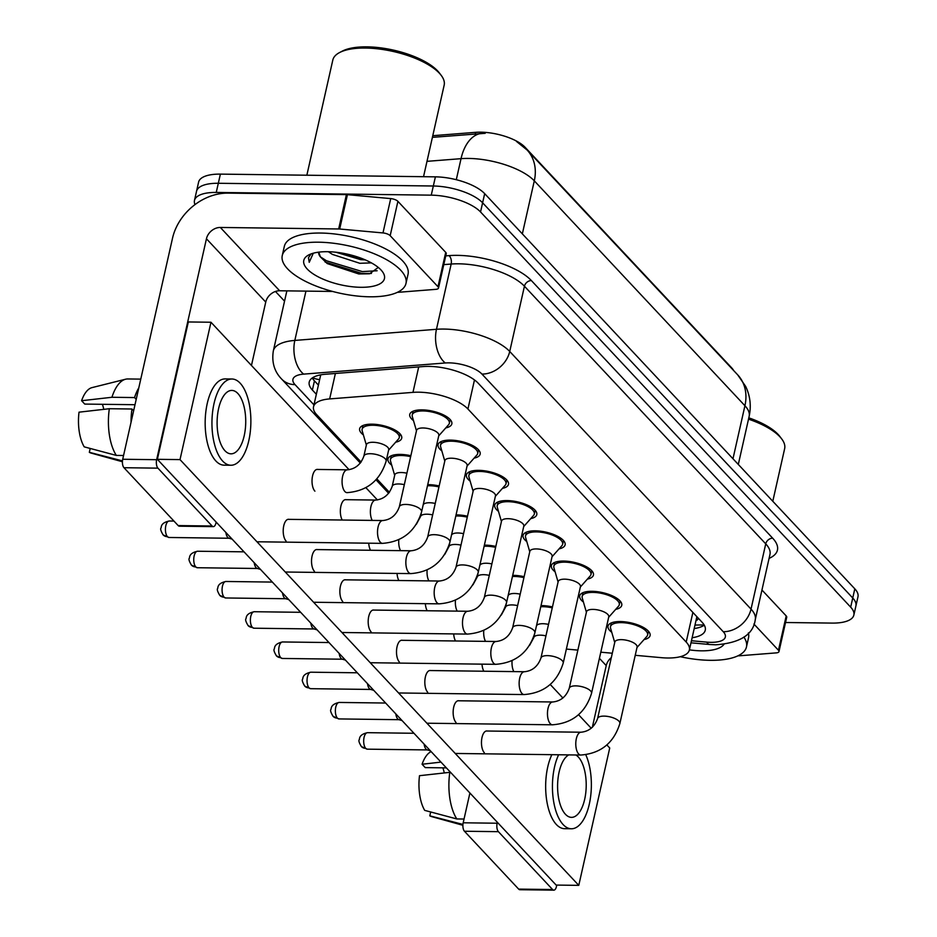 <?xml version="1.0" encoding="UTF-8"?>
<svg xmlns="http://www.w3.org/2000/svg" width="937" height="937" viewBox="0 0 937 937"><rect width="100%" height="100%" fill="white"/><g stroke="black" fill="none" stroke-linecap="round" stroke-linejoin="round"><path stroke-width="1.41" d="M363.392 434.932A21.563 8.187 12.7 0 1 359.644 428.713A21.563 8.187 12.7 0 1 371.989 424.168A21.563 8.187 12.7 0 1 401.715 438.188A21.563 8.187 12.7 0 1 395.66 442.205M391.713 465.174A21.563 8.187 12.7 0 1 387.965 458.954A21.563 8.187 12.7 0 1 400.31 454.41A21.563 8.187 12.7 0 1 410.851 455.722M427.729 484.652A21.563 8.187 12.7 0 1 428.631 484.652A21.563 8.187 12.7 0 1 439.172 485.963M456.061 514.893A21.563 8.187 12.7 0 1 456.951 514.893A21.563 8.187 12.7 0 1 467.493 516.205M484.382 545.123A21.563 8.187 12.7 0 1 485.284 545.135A21.563 8.187 12.7 0 1 495.825 546.435M512.703 575.365A21.563 8.187 12.7 0 1 513.605 575.365A21.563 8.187 12.7 0 1 524.146 576.677M541.024 605.607A21.563 8.187 12.7 0 1 541.926 605.607A21.563 8.187 12.7 0 1 552.467 606.918M413.51 420.631A21.563 8.187 12.7 0 1 409.762 414.4A21.563 8.187 12.7 0 1 422.107 409.867A21.563 8.187 12.7 0 1 451.833 423.887A21.563 8.187 12.7 0 1 445.778 427.904M441.831 450.873A21.563 8.187 12.7 0 1 438.083 444.642A21.563 8.187 12.7 0 1 450.428 440.109A21.563 8.187 12.7 0 1 480.154 454.129A21.563 8.187 12.7 0 1 474.099 458.146M470.151 481.114A21.563 8.187 12.7 0 1 466.403 474.883A21.563 8.187 12.7 0 1 478.748 470.351A21.563 8.187 12.7 0 1 508.475 484.37A21.563 8.187 12.7 0 1 502.419 488.376M498.472 511.344A21.563 8.187 12.7 0 1 494.724 505.125A21.563 8.187 12.7 0 1 507.069 500.581A21.563 8.187 12.7 0 1 536.796 514.6A21.563 8.187 12.7 0 1 530.74 518.618M526.793 541.586A21.563 8.187 12.7 0 1 523.057 535.367A21.563 8.187 12.7 0 1 535.39 530.822A21.563 8.187 12.7 0 1 565.116 544.842A21.563 8.187 12.7 0 1 559.061 548.859M555.114 571.828A21.563 8.187 12.7 0 1 551.378 565.608A21.563 8.187 12.7 0 1 563.711 561.064A21.563 8.187 12.7 0 1 593.437 575.084A21.563 8.187 12.7 0 1 587.394 579.101M583.446 602.069A21.563 8.187 12.7 0 1 579.698 595.838A21.563 8.187 12.7 0 1 592.043 591.306A21.563 8.187 12.7 0 1 621.758 605.325A21.563 8.187 12.7 0 1 615.714 609.343M611.767 632.311A21.563 8.187 12.7 0 1 608.019 626.08A21.563 8.187 12.7 0 1 620.364 621.547A21.563 8.187 12.7 0 1 650.091 635.567A21.563 8.187 12.7 0 1 644.035 639.573M635.239 655.303L661.463 657.68A38.042 14.442 -167.3 0 0 667.589 657.997A38.042 14.442 -167.3 0 0 689.374 649.985A38.042 14.442 -167.3 0 0 686.2 642.056L467.926 409A38.042 14.442 -167.3 0 0 412.971 392.369L329.66 398.916A38.042 14.442 -167.3 0 0 313.532 406.752A38.042 14.442 -167.3 0 0 316.706 414.693L361.108 462.093M733.694 370.583A34.247 12.989 -167.3 0 0 731.645 367.819L525.107 147.296A34.247 12.989 -167.3 0 0 475.645 132.328L432.777 135.701M696.73 616.534A38.042 14.442 12.7 0 1 696.589 617.94L689.374 649.985M566.37 649.072L577.871 650.114M600.804 652.187L612.306 653.23M376.85 478.901L389.429 492.335M195.013 204.594A38.042 14.442 12.7 0 1 194.474 200.448A38.042 14.442 12.7 0 1 216.248 192.436L431.254 195.154L433.327 186.006A38.042 14.442 12.7 0 1 482.614 202.802L852.74 597.993A38.042 14.442 12.7 0 1 855.914 605.934A38.042 14.442 12.7 0 0 852.74 597.993L482.614 202.802A38.042 14.442 12.7 0 0 433.327 186.006L218.321 183.277L433.327 186.006L435.389 176.847A38.042 14.442 12.7 0 1 484.675 193.654L854.813 588.834A38.042 14.442 12.7 0 1 857.976 596.775L853.853 615.082A38.042 14.442 12.7 0 1 832.068 623.093L785.546 622.508M194.474 200.448L196.536 191.289A38.042 14.442 12.7 0 1 218.321 183.277A38.042 14.442 12.7 0 0 196.536 191.289L198.597 182.129A38.042 14.442 12.7 0 1 220.382 174.118L435.389 176.847M485.214 133.312L432.402 137.352M692.138 637.722A38.042 14.442 -167.3 0 0 705.268 630.203A38.042 14.442 -167.3 0 0 702.106 622.273L478.186 383.198A38.042 14.442 -167.3 0 0 423.231 366.566L325.338 374.261A38.042 14.442 -167.3 0 0 309.222 382.097A38.042 14.442 -167.3 0 0 312.384 390.038L316.355 394.266M704.284 625.166A38.042 14.442 12.7 0 1 694.2 628.563M431.254 195.154A38.042 14.442 12.7 0 1 480.54 211.961L850.679 607.153A38.042 14.442 12.7 0 1 853.853 615.082M284.543 301.164L275.466 291.466M318.416 385.107L314.445 380.879A38.042 14.442 12.7 0 1 312.267 377.974M636.996 647.502L646.893 636.364A19.021 7.215 -167.3 0 0 647.608 635.005A19.021 7.215 -167.3 0 0 621.383 622.636A19.021 7.215 -167.3 0 0 610.491 626.642A19.021 7.215 -167.3 0 0 610.561 628.177L614.719 642.489M637.09 647.069A11.42 4.334 -167.3 0 0 621.36 639.643A11.42 4.334 -167.3 0 0 614.824 642.044L597.595 718.515A11.42 4.334 -167.3 0 1 604.119 716.114A11.42 4.334 -167.3 0 1 618.596 720.846A11.42 4.334 -167.3 0 1 619.861 723.54L637.09 647.069M430.399 750.83L427.143 749.858A8.246 3.725 -89.3 0 1 426.03 749.131A8.246 3.725 -89.3 0 1 424.133 744.142M552.256 607.855A19.021 7.215 -167.3 0 0 542.945 606.696A19.021 7.215 -167.3 0 0 540.766 606.743M548.52 624.405A11.42 4.334 -167.3 0 0 542.921 623.714A11.42 4.334 -167.3 0 0 536.456 625.893M608.675 617.272L618.572 606.122A19.021 7.215 -167.3 0 0 619.287 604.763A19.021 7.215 -167.3 0 0 593.062 592.395A19.021 7.215 -167.3 0 0 582.17 596.4A19.021 7.215 -167.3 0 0 582.24 597.935L586.398 612.248M608.769 616.827A11.42 4.334 -167.3 0 0 593.039 609.401A11.42 4.334 -167.3 0 0 586.503 611.814L569.263 688.273A11.42 4.334 -167.3 0 1 575.798 685.872A11.42 4.334 -167.3 0 1 590.275 690.604A11.42 4.334 -167.3 0 1 591.54 693.298L608.769 616.827M402.078 720.588L398.811 719.616A8.246 3.725 -89.3 0 1 397.71 718.89A8.246 3.725 -89.3 0 1 395.812 713.9M580.343 587.03L590.251 575.88A19.021 7.215 -167.3 0 0 590.966 574.522A19.021 7.215 -167.3 0 0 564.742 562.153A19.021 7.215 -167.3 0 0 553.849 566.159A19.021 7.215 -167.3 0 0 553.919 567.693L558.077 582.006M580.448 586.585A11.42 4.334 -167.3 0 0 564.706 579.171A11.42 4.334 -167.3 0 0 558.183 581.572L540.942 658.032A11.42 4.334 -167.3 0 1 547.477 655.631A11.42 4.334 -167.3 0 1 561.954 660.362A11.42 4.334 -167.3 0 1 563.219 663.056L580.448 586.585M373.758 690.346L370.49 689.374A8.246 3.725 -89.3 0 1 369.389 688.648A8.246 3.725 -89.3 0 1 367.491 683.659M552.022 556.789L561.919 545.639A19.021 7.215 -167.3 0 0 562.645 544.292A19.021 7.215 -167.3 0 0 536.421 531.911A19.021 7.215 -167.3 0 0 525.528 535.917A19.021 7.215 -167.3 0 0 525.598 537.451L529.756 551.764M552.127 556.344A11.42 4.334 -167.3 0 0 536.386 548.93A11.42 4.334 -167.3 0 0 529.85 551.331L512.621 627.802A11.42 4.334 -167.3 0 1 519.157 625.389A11.42 4.334 -167.3 0 1 533.633 630.121A11.42 4.334 -167.3 0 1 534.886 632.815L552.127 556.344M345.425 660.105L342.169 659.144A8.246 3.725 -89.3 0 1 341.068 658.406A8.246 3.725 -89.3 0 1 339.171 653.417M523.701 526.547L533.598 515.397A19.021 7.215 -167.3 0 0 534.324 514.05A19.021 7.215 -167.3 0 0 508.088 501.682A19.021 7.215 -167.3 0 0 497.207 505.687A19.021 7.215 -167.3 0 0 497.278 507.21L501.436 521.534M523.806 526.114A11.42 4.334 -167.3 0 0 508.065 518.688A11.42 4.334 -167.3 0 0 501.529 521.089L484.3 597.56A11.42 4.334 -167.3 0 1 490.836 595.159A11.42 4.334 -167.3 0 1 505.312 599.891A11.42 4.334 -167.3 0 1 506.566 602.573L523.806 526.114M317.104 629.863L313.848 628.903A8.246 3.725 -89.3 0 1 312.747 628.165A8.246 3.725 -89.3 0 1 310.838 623.175M523.935 577.614A19.021 7.215 -167.3 0 0 514.624 576.466A19.021 7.215 -167.3 0 0 512.445 576.501M520.199 594.175A11.42 4.334 -167.3 0 0 514.6 593.472A11.42 4.334 -167.3 0 0 508.135 595.651M495.603 547.372A19.021 7.215 -167.3 0 0 486.303 546.224A19.021 7.215 -167.3 0 0 484.124 546.259M491.878 563.933A11.42 4.334 -167.3 0 0 486.268 563.231A11.42 4.334 -167.3 0 0 479.803 565.409M467.282 517.142A19.021 7.215 -167.3 0 0 457.982 515.982A19.021 7.215 -167.3 0 0 455.804 516.029M463.557 533.692A11.42 4.334 -167.3 0 0 457.947 532.989A11.42 4.334 -167.3 0 0 451.482 535.168M753.91 624.042L778.46 650.255L786.202 615.914A6.336 2.401 12.7 0 1 786.729 617.237L778.987 651.566A6.336 2.401 -167.3 0 0 778.46 650.255M761.945 590.005L786.202 615.914M553.802 890.15L519.859 889.717A6.336 2.858 -89.3 0 1 518.653 889.108L552.596 889.529A6.336 2.858 90.7 0 0 553.802 890.15A6.336 2.858 90.7 0 0 556.449 886.543L556.777 885.09M464.459 831.248A6.336 2.858 -89.3 0 1 463.194 822.791L497.137 823.225A6.336 2.858 90.7 0 0 498.402 831.669L464.459 831.248L518.653 889.108M469.905 793.007L463.194 822.791M498.402 831.669L552.596 889.529M592.325 727.335L606.227 665.61A12.685 10.248 136.9 0 1 611.322 657.598M497.137 823.225L497.348 822.299M737.981 655.806L738.45 655.806A6.336 2.401 -167.3 0 0 739.398 655.783L776.304 652.878A6.336 2.401 -167.3 0 0 778.987 651.566M390.179 235.679A6.336 2.401 -167.3 0 0 382.987 232.938L339.686 229.015A6.336 2.401 -167.3 0 0 338.667 228.968L346.409 194.627A6.336 2.401 12.7 0 1 347.428 194.673L390.717 198.597A6.336 2.401 12.7 0 1 397.909 201.338L390.179 235.679L437.977 286.722L445.719 252.381A6.336 2.401 12.7 0 1 446.246 253.704L438.504 288.046A6.336 2.401 -167.3 0 0 437.977 286.722M397.909 201.338L445.719 252.381M346.409 194.627L228.078 193.116A50.727 40.97 -43.1 0 0 172.49 238.338L122.712 459.259L156.655 459.692L206.445 238.771A12.685 10.248 136.9 0 1 220.336 227.457L338.667 228.968M213.32 526.617L179.377 526.196A6.336 2.858 -89.3 0 1 178.171 525.575L212.113 526.008A6.336 2.858 90.7 0 0 213.32 526.617A6.336 2.858 90.7 0 0 215.955 523.01L216.166 522.096M156.655 459.692A6.336 2.858 90.7 0 0 157.92 468.149L123.977 467.715L178.171 525.575M123.977 467.715A6.336 2.858 -89.3 0 1 122.712 459.259M157.92 468.149L212.113 526.008M251.456 365.489L265.745 302.077A12.685 10.248 136.9 0 1 279.648 290.775L332.635 291.454M397.487 292.274L397.967 292.285A6.336 2.401 -167.3 0 0 398.916 292.25L435.822 289.346A6.336 2.401 -167.3 0 0 438.504 288.046M743.849 637.031A63.411 24.057 12.7 0 1 746.461 646.963A63.411 24.057 12.7 0 1 710.164 660.316A63.411 24.057 12.7 0 1 680.262 656.708M748.358 632.932A63.411 24.057 12.7 0 1 748.522 637.816L746.461 646.963M748.511 419.155A57.075 21.656 12.7 0 1 781.704 438.914A57.075 21.656 12.7 0 1 784.644 448.682L772.791 501.272M748.804 417.843A54.533 20.696 12.7 0 1 779.877 436.501L781.704 438.914M723.903 644.41A41.357 15.695 12.7 0 1 701.274 650.828A41.357 15.695 12.7 0 1 689.398 649.856M318.557 242.203A63.411 24.057 12.7 0 1 405.979 283.442A63.411 24.057 12.7 0 1 369.682 296.795A63.411 24.057 12.7 0 1 282.26 255.555A63.411 24.057 12.7 0 1 318.557 242.203M282.26 255.555L284.321 246.396A63.411 24.057 12.7 0 1 320.618 233.044A63.411 24.057 12.7 0 1 408.04 274.283L405.979 283.442M306.856 175.219L332.811 60.062A57.075 21.656 12.7 0 1 339.662 52.507A57.075 21.656 12.7 0 1 365.477 48.045A57.075 21.656 12.7 0 1 441.222 75.393A57.075 21.656 12.7 0 1 444.161 85.162L423.536 176.695M339.662 52.507L342.345 51.102A54.533 20.696 12.7 0 1 367.023 46.85A54.533 20.696 12.7 0 1 439.383 72.981L441.222 75.393M335.95 252.24L360.675 259.654L365.348 259.912M328.372 251.713L332.459 254.419L359.855 263.297L371.392 262.875M318.803 252.147L320.36 256.855L327.224 263.566L358.789 273.955L369.553 273.791L378.267 267.432M360.78 287.296A41.357 15.695 12.7 0 1 314.317 274.635A41.357 15.695 12.7 0 1 308.741 254.934A41.357 15.695 12.7 0 1 327.446 251.702A41.357 15.695 12.7 0 1 382.319 271.507A41.357 15.695 12.7 0 1 360.78 287.296M311.096 253.904L308.449 257.698L309.233 262.313L313.298 253.201M320.36 256.855A28.672 10.881 12.7 0 1 318.65 252.158M320.313 256.785L326.463 260.755L362.338 271.589L377.119 270.758M308.531 257.37L309.233 262.313M339.171 252.639L362.01 258.553M325.092 262.02L361.928 273.405L371.415 273.452M317.819 469.449A11.42 5.154 90.7 0 0 317.315 469.39A11.42 5.154 90.7 0 0 312.173 478.257A11.42 5.154 90.7 0 0 314.855 491.105A11.42 5.154 90.7 0 0 314.902 491.164M289.006 519.356A11.42 5.154 90.7 0 0 288.502 519.285A11.42 5.154 90.7 0 0 283.361 528.152A11.42 5.154 90.7 0 0 286.043 541.012A11.42 5.154 90.7 0 0 286.09 541.059M317.327 549.586A11.42 5.154 90.7 0 0 316.823 549.527A11.42 5.154 90.7 0 0 311.681 558.393A11.42 5.154 90.7 0 0 314.363 571.242A11.42 5.154 90.7 0 0 314.41 571.301M373.968 610.069A11.42 5.154 90.7 0 0 373.476 610.01A11.42 5.154 90.7 0 0 368.335 618.877A11.42 5.154 90.7 0 0 371.005 631.725A11.42 5.154 90.7 0 0 371.064 631.784M402.289 640.311A11.42 5.154 90.7 0 0 401.797 640.252A11.42 5.154 90.7 0 0 396.656 649.107A11.42 5.154 90.7 0 0 399.326 661.967A11.42 5.154 90.7 0 0 399.385 662.014M430.622 670.552A11.42 5.154 90.7 0 0 430.118 670.494A11.42 5.154 90.7 0 0 424.976 679.348A11.42 5.154 90.7 0 0 427.647 692.209A11.42 5.154 90.7 0 0 427.705 692.256M458.943 700.794A11.42 5.154 90.7 0 0 458.439 700.724A11.42 5.154 90.7 0 0 453.297 709.59A11.42 5.154 90.7 0 0 455.979 722.439A11.42 5.154 90.7 0 0 456.026 722.497M345.648 579.827A11.42 5.154 90.7 0 0 345.156 579.769A11.42 5.154 90.7 0 0 340.014 588.635A11.42 5.154 90.7 0 0 342.684 601.484A11.42 5.154 90.7 0 0 342.731 601.542M487.263 731.024A11.42 5.154 90.7 0 0 486.76 730.965A11.42 5.154 90.7 0 0 481.618 739.832A11.42 5.154 90.7 0 0 484.3 752.68A11.42 5.154 90.7 0 0 484.347 752.739M346.14 499.69A11.42 5.154 90.7 0 0 345.636 499.632A11.42 5.154 90.7 0 0 340.67 507.292A11.42 5.154 90.7 0 0 342.228 520.023M397.042 573.432A11.42 5.154 90.7 0 0 398.869 580.507M453.684 633.916A11.42 5.154 90.7 0 0 455.523 640.99M482.005 664.146A11.42 5.154 90.7 0 0 483.843 671.22M349.091 469.718L210.966 322.246L180.009 459.61L578.773 885.36L609.729 747.995L606.871 744.95M591.247 728.272L578.551 714.708M562.926 698.03L550.23 684.467M377.412 499.96L365.91 487.685M425.363 603.674A11.42 5.154 90.7 0 0 427.19 610.748M368.721 543.191A11.42 5.154 90.7 0 0 370.548 550.265M210.966 322.246L188.325 321.953L157.369 459.317L556.145 885.078L578.773 885.36M180.009 459.61L157.369 459.317M568.747 754.894A31.706 14.313 90.7 0 0 557.691 782.477A31.706 14.313 90.7 0 0 565.444 814.276A31.706 14.313 90.7 0 0 571.5 817.357A31.706 14.313 90.7 0 0 585.777 792.737A31.706 14.313 90.7 0 0 578.352 757.037A31.706 14.313 90.7 0 0 575.833 754.976M444.267 772.884A25.369 11.455 90.7 0 0 442.861 767.836M551.846 754.683A43.125 19.466 90.7 0 0 556.344 824.49A43.125 19.466 90.7 0 0 564.566 828.683L571.347 828.776A43.125 19.466 90.7 0 0 589.748 801.99A43.125 19.466 90.7 0 0 585.777 754.742M558.628 754.765A43.125 19.466 90.7 0 0 563.125 824.572A43.125 19.466 90.7 0 0 571.347 828.776M449.819 772.252A41.849 18.892 90.7 0 0 456.823 818.95L424.707 810.376A32.971 14.887 90.7 0 1 419.507 775.695L450.474 772.264M464.038 819.032L456.823 818.95M431.137 751.615A32.971 14.887 90.7 0 0 422.083 764.252L425.234 767.614L446.375 767.883M440.964 762.109L422.083 764.252M430.68 811.981L429.814 815.846L462.937 824.419M461.929 824.408A41.849 18.892 90.7 0 0 462.901 824.993M429.814 815.846A32.971 14.887 90.7 0 0 431.664 816.619L462.89 825.274M224.962 450.744A31.706 14.313 90.7 0 0 231.017 453.824A31.706 14.313 90.7 0 0 245.295 429.205A31.706 14.313 90.7 0 0 237.869 393.505A31.706 14.313 90.7 0 0 231.814 390.424A31.706 14.313 90.7 0 0 217.536 415.044A31.706 14.313 90.7 0 0 224.962 450.744M103.784 409.352A25.369 11.455 90.7 0 0 102.379 404.304M231.966 379.005L225.173 378.923A43.125 19.466 90.7 0 0 205.753 412.409A43.125 19.466 90.7 0 0 215.85 460.957A43.125 19.466 90.7 0 0 224.084 465.162L230.865 465.244A43.125 19.466 90.7 0 0 250.284 431.758A43.125 19.466 90.7 0 0 240.188 383.21A43.125 19.466 90.7 0 0 231.966 379.005A43.125 19.466 90.7 0 0 212.535 412.491A43.125 19.466 90.7 0 0 222.643 461.051A43.125 19.466 90.7 0 0 230.865 465.244M138.805 387.836A41.849 18.892 90.7 0 0 134.553 397.569L111.925 397.276L81.601 400.72L84.752 404.081L134.998 404.714M136.216 399.338L134.553 397.569M109.336 408.719A41.849 18.892 90.7 0 0 116.34 455.417L84.213 446.855A32.971 14.887 90.7 0 1 79.024 412.175L109.336 408.719L131.976 409.012L133.628 410.781M131.976 409.012A41.849 18.892 90.7 0 0 131.039 422.282M140.773 379.122L127.842 378.958A41.849 18.892 90.7 0 0 125.605 379.216A41.849 18.892 90.7 0 0 111.925 397.276M123.555 455.511L116.34 455.417M125.605 379.216L92.013 387.613A32.971 14.887 90.7 0 0 81.601 400.72M90.198 448.448L89.331 452.313L122.454 460.887M121.447 460.875A41.849 18.892 90.7 0 0 122.419 461.461M89.331 452.313A32.971 14.887 90.7 0 0 91.182 453.098L122.407 461.742M495.38 496.305L505.277 485.167A19.021 7.215 -167.3 0 0 506.003 483.808A19.021 7.215 -167.3 0 0 479.767 471.44A19.021 7.215 -167.3 0 0 468.887 475.446A19.021 7.215 -167.3 0 0 468.945 476.98L473.115 491.293M495.474 495.872A11.42 4.334 -167.3 0 0 479.744 488.446A11.42 4.334 -167.3 0 0 473.208 490.847L455.979 567.318A11.42 4.334 -167.3 0 1 462.515 564.917A11.42 4.334 -167.3 0 1 476.992 569.649A11.42 4.334 -167.3 0 1 478.245 572.331L495.474 495.872M288.783 599.621L285.527 598.661A8.246 3.725 -89.3 0 1 284.426 597.935A8.246 3.725 -89.3 0 1 282.517 592.934M467.059 466.064L476.956 454.925A19.021 7.215 -167.3 0 0 477.671 453.567A19.021 7.215 -167.3 0 0 451.447 441.198A19.021 7.215 -167.3 0 0 440.554 445.204A19.021 7.215 -167.3 0 0 440.624 446.738L444.782 461.051M467.153 465.63A11.42 4.334 -167.3 0 0 451.423 458.205A11.42 4.334 -167.3 0 0 444.888 460.617L427.659 537.077A11.42 4.334 -167.3 0 1 434.194 534.676A11.42 4.334 -167.3 0 1 448.671 539.407A11.42 4.334 -167.3 0 1 449.924 542.101L467.153 465.63M260.463 569.391L257.206 568.419A8.246 3.725 -89.3 0 1 256.094 567.693A8.246 3.725 -89.3 0 1 254.196 562.704M438.739 435.834L448.636 424.684A19.021 7.215 -167.3 0 0 449.35 423.325A19.021 7.215 -167.3 0 0 423.126 410.956A19.021 7.215 -167.3 0 0 412.233 414.962A19.021 7.215 -167.3 0 0 412.303 416.496L416.461 430.809M438.832 435.389A11.42 4.334 -167.3 0 0 423.102 427.975A11.42 4.334 -167.3 0 0 416.567 430.376L399.326 506.835A11.42 4.334 -167.3 0 1 405.862 504.434A11.42 4.334 -167.3 0 1 420.338 509.166A11.42 4.334 -167.3 0 1 421.603 511.86L438.832 435.389M232.142 539.15L228.874 538.178A8.246 3.725 -89.3 0 1 227.773 537.451A8.246 3.725 -89.3 0 1 225.876 532.462M438.961 486.9A19.021 7.215 -167.3 0 0 429.661 485.741A19.021 7.215 -167.3 0 0 427.483 485.788M435.236 503.45A11.42 4.334 -167.3 0 0 429.626 502.747A11.42 4.334 -167.3 0 0 423.161 504.926M410.64 456.659A19.021 7.215 -167.3 0 0 401.329 455.499A19.021 7.215 -167.3 0 0 390.448 459.505A19.021 7.215 -167.3 0 0 390.518 461.039L394.676 475.352M406.904 473.208A11.42 4.334 -167.3 0 0 401.305 472.517A11.42 4.334 -167.3 0 0 394.77 474.918L392.193 486.362A11.42 4.334 -167.3 0 1 398.729 483.96A11.42 4.334 -167.3 0 1 404.327 484.663M388.621 450.135L398.518 438.984A19.021 7.215 -167.3 0 0 399.244 437.638A19.021 7.215 -167.3 0 0 373.008 425.257A19.021 7.215 -167.3 0 0 362.127 429.263A19.021 7.215 -167.3 0 0 362.186 430.797L366.355 445.11M388.714 449.701A11.42 4.334 -167.3 0 0 372.985 442.276A11.42 4.334 -167.3 0 0 366.449 444.677L363.872 456.12A11.42 4.334 -167.3 0 1 370.408 453.719A11.42 4.334 -167.3 0 1 384.884 458.451A11.42 4.334 -167.3 0 1 386.138 461.145L388.714 449.701M695.968 620.692A12.685 4.814 -167.3 0 0 697.971 617.87M475.645 132.328L475.282 133.991M312.571 377.775A38.042 30.734 -43.1 0 0 319.646 379.661M692.876 612.423L686.2 642.056M335.387 373.476L329.66 398.916M418.71 366.917L412.971 392.369M474.473 379.942L467.926 409M516.51 141.452L527.086 149.99A44.39 35.852 136.9 0 1 534.301 180.841A50.727 19.255 -167.3 0 0 468.582 158.435A50.727 19.255 -167.3 0 0 461.039 158.669L426.991 161.34M480.376 133.546A44.39 25.955 85.5 0 0 461.039 158.669L456.296 179.705M732.98 458.755L744.927 405.733A44.39 35.852 -43.1 0 0 737.724 374.882L745.653 386.384C750.209 395.918 751.369 405.897 749.155 416.309A50.727 19.255 -167.3 0 0 744.927 405.733L534.301 180.841L522.342 233.875M484.675 193.654L480.54 211.961M854.813 588.834L850.679 607.153M220.382 174.118L216.248 192.436M691.459 640.744L706.744 642.126A25.369 9.628 -167.3 0 0 710.832 642.337A25.369 9.628 -167.3 0 0 723.247 631.714L481.934 374.074A25.369 9.628 -167.3 0 0 449.081 362.865A25.369 9.628 -167.3 0 0 445.309 362.982L303.67 374.121A25.369 9.628 -167.3 0 0 295.038 384.638L313.965 404.854M286.863 290.868L273.335 350.883A50.727 19.255 12.7 0 1 294.827 340.424L436.466 329.297A50.727 19.255 12.7 0 1 444.021 329.063A50.727 19.255 12.7 0 1 509.728 351.469L751.029 609.109A50.727 19.255 12.7 0 1 755.257 619.685L769.968 554.435A50.727 19.255 -167.3 0 0 765.74 543.858L524.439 286.218A50.727 19.255 -167.3 0 0 458.72 263.812A50.727 19.255 -167.3 0 0 451.165 264.047L443.787 264.621M445.754 255.871L448.964 255.625A57.075 21.656 12.7 0 1 531.384 280.573L772.685 538.201A6.336 5.118 -43.1 0 0 765.74 543.858L751.029 609.109A25.369 20.485 136.9 0 1 723.247 631.714M448.964 255.625A6.336 3.713 -94.5 0 1 451.165 264.047L436.466 329.297A25.369 14.828 85.5 0 0 445.309 362.982M772.685 538.201A57.075 21.656 12.7 0 1 769.066 558.393M481.934 374.074A25.369 20.485 136.9 0 0 509.728 351.469L524.439 286.218A6.336 5.118 -43.1 0 1 531.384 280.573M303.67 374.121A25.369 14.828 85.5 0 1 294.827 340.424L305.942 291.114M295.038 384.638A25.369 20.485 136.9 0 1 281.674 379.087L360.347 463.077M706.744 642.126A25.369 7.719 95.2 0 0 709.625 644.492L690.991 642.805M314.445 380.879L312.384 390.038M367.503 732.675C358.508 734.62 359.785 739.024 359.246 739.715C358.426 740.523 359.14 742.795 361.377 746.555L367.292 749.167A8.246 3.725 -89.3 0 1 365.723 748.358A8.246 3.725 -89.3 0 1 363.79 739.082A8.246 3.725 -89.3 0 1 367.503 732.675L413.955 733.273M361.377 746.555A8.246 6.653 -43.1 0 0 365.723 748.358M619.861 723.54C613.782 742.982 600.758 753.489 580.788 755.046A11.42 5.154 -89.3 0 1 578.609 753.934A11.42 5.154 -89.3 0 1 578.328 753.606A11.42 5.154 -89.3 0 1 575.974 740.734A11.42 5.154 -89.3 0 1 581.081 732.219C589.045 731.41 594.55 726.843 597.595 718.515M545.943 635.86A11.42 4.334 -167.3 0 0 540.344 635.157A11.42 4.334 -167.3 0 0 533.809 637.558L534.629 633.892M513.851 671.606A11.42 5.154 -89.3 0 1 512.094 660.679M339.182 702.445C330.187 704.378 331.464 708.782 330.913 709.473C330.105 710.281 330.82 712.565 333.057 716.313L338.971 718.925A8.246 3.725 -89.3 0 1 337.402 718.129A8.246 3.725 -89.3 0 1 335.469 708.841A8.246 3.725 -89.3 0 1 339.182 702.445L385.634 703.031M333.057 716.313A8.246 6.653 -43.1 0 0 337.402 718.129M591.54 693.298C585.461 712.741 572.437 723.247 552.467 724.805A11.42 5.154 -89.3 0 1 550.288 723.692A11.42 5.154 -89.3 0 1 550.007 723.364A11.42 5.154 -89.3 0 1 547.653 710.492A11.42 5.154 -89.3 0 1 552.76 701.977C560.724 701.169 566.229 696.601 569.263 688.273M310.861 672.204C301.855 674.148 303.131 678.54 302.592 679.243C301.784 680.039 302.499 682.323 304.736 686.083L310.651 688.683A8.246 3.725 -89.3 0 1 309.069 687.887A8.246 3.725 -89.3 0 1 307.149 678.599A8.246 3.725 -89.3 0 1 310.861 672.204L357.313 672.789M304.736 686.083A8.246 6.653 -43.1 0 0 309.069 687.887M563.219 663.056C557.14 682.499 544.116 693.005 524.146 694.563A11.42 5.154 -89.3 0 1 521.968 693.45A11.42 5.154 -89.3 0 1 521.686 693.122A11.42 5.154 -89.3 0 1 519.332 680.25A11.42 5.154 -89.3 0 1 524.427 671.735C532.403 670.939 537.908 666.371 540.942 658.032M282.529 641.962C273.534 643.906 274.81 648.31 274.272 649.001C273.463 649.798 274.178 652.082 276.415 655.841L282.33 658.453A8.246 3.725 -89.3 0 1 280.749 657.645A8.246 3.725 -89.3 0 1 278.816 648.357A8.246 3.725 -89.3 0 1 282.529 641.962L328.992 642.548M276.415 655.841A8.246 6.653 -43.1 0 0 280.749 657.645M534.886 632.815C528.819 652.257 515.795 662.764 495.825 664.321A11.42 5.154 -89.3 0 1 493.647 663.22A11.42 5.154 -89.3 0 1 493.354 662.881A11.42 5.154 -89.3 0 1 491.011 650.009A11.42 5.154 -89.3 0 1 496.106 641.494C504.071 640.697 509.576 636.129 512.621 627.802M254.208 611.72C245.213 613.665 246.49 618.069 245.951 618.76C245.143 619.556 245.857 621.84 248.094 625.6L253.997 628.212A8.246 3.725 -89.3 0 1 252.428 627.403A8.246 3.725 -89.3 0 1 250.495 618.127A8.246 3.725 -89.3 0 1 254.208 611.72L300.66 612.306M248.094 625.6A8.246 6.653 -43.1 0 0 252.428 627.403M506.566 602.573C500.499 622.027 487.474 632.522 467.493 634.091A11.42 5.154 -89.3 0 1 465.326 632.979A11.42 5.154 -89.3 0 1 465.033 632.651A11.42 5.154 -89.3 0 1 462.691 619.779A11.42 5.154 -89.3 0 1 467.786 611.264C475.75 610.456 481.255 605.888 484.3 597.56M517.622 605.618A11.42 4.334 -167.3 0 0 512.012 604.915A11.42 4.334 -167.3 0 0 505.488 607.317L506.308 603.662M485.53 641.365A11.42 5.154 -89.3 0 1 483.773 630.437M489.301 575.377A11.42 4.334 -167.3 0 0 483.691 574.674A11.42 4.334 -167.3 0 0 477.156 577.087L477.987 573.421M457.197 611.123A11.42 5.154 -89.3 0 1 455.452 600.195M460.981 545.135A11.42 4.334 -167.3 0 0 455.37 544.444A11.42 4.334 -167.3 0 0 448.835 546.845L449.666 543.179M428.877 580.881A11.42 5.154 -89.3 0 1 427.131 569.954M599.411 658.336L606.227 665.61M206.445 238.771L265.745 302.077M220.336 227.457L279.648 290.775M347.428 194.673L339.686 229.015M382.987 232.938L390.717 198.597M225.887 581.479C216.892 583.423 218.169 587.827 217.63 588.518C216.822 589.326 217.525 591.598 219.762 595.358L225.676 597.97A8.246 3.725 -89.3 0 1 224.107 597.162A8.246 3.725 -89.3 0 1 222.174 587.886A8.246 3.725 -89.3 0 1 225.887 581.479L272.339 582.076M219.762 595.358A8.246 6.653 -43.1 0 0 224.107 597.162M478.245 572.331C472.166 591.786 459.142 602.292 439.172 603.85A11.42 5.154 -89.3 0 1 436.993 602.737A11.42 5.154 -89.3 0 1 436.712 602.409A11.42 5.154 -89.3 0 1 434.37 589.537A11.42 5.154 -89.3 0 1 439.465 581.022C447.429 580.214 452.934 575.646 455.979 567.318M197.566 551.237C188.571 553.181 189.848 557.585 189.309 558.276C188.489 559.084 189.204 561.368 191.441 565.116L197.356 567.728A8.246 3.725 -89.3 0 1 195.786 566.932A8.246 3.725 -89.3 0 1 193.854 557.644A8.246 3.725 -89.3 0 1 197.566 551.237L244.018 551.834M191.441 565.116A8.246 6.653 -43.1 0 0 195.786 566.932M449.924 542.101C443.845 561.544 430.821 572.05 410.851 573.608A11.42 5.154 -89.3 0 1 408.673 572.495A11.42 5.154 -89.3 0 1 408.391 572.167A11.42 5.154 -89.3 0 1 406.049 559.295A11.42 5.154 -89.3 0 1 411.144 550.78C419.108 549.972 424.613 545.404 427.659 537.077M169.246 521.007C160.25 522.951 161.527 527.344 160.988 528.046C160.168 528.843 160.883 531.127 163.12 534.886L169.035 537.487A8.246 3.725 -89.3 0 1 167.465 536.69A8.246 3.725 -89.3 0 1 165.533 527.402A8.246 3.725 -89.3 0 1 169.246 521.007L173.942 521.066M163.12 534.886A8.246 6.653 -43.1 0 0 167.465 536.69M421.603 511.86C415.524 531.302 402.5 541.809 382.53 543.366A11.42 5.154 -89.3 0 1 380.352 542.254A11.42 5.154 -89.3 0 1 380.071 541.926A11.42 5.154 -89.3 0 1 377.716 529.054A11.42 5.154 -89.3 0 1 382.823 520.539C390.788 519.742 396.292 515.174 399.326 506.835M432.648 514.893A11.42 4.334 -167.3 0 0 427.049 514.202A11.42 4.334 -167.3 0 0 420.514 516.603L421.345 512.937M400.556 550.651A11.42 5.154 -89.3 0 1 398.811 539.724M372.235 520.41A11.42 5.154 -89.3 0 1 370.712 507.678A11.42 5.154 -89.3 0 1 375.678 500.065L345.144 499.679M386.138 461.145C380.059 480.587 367.035 491.093 347.065 492.651A11.42 5.154 -89.3 0 1 344.886 491.538A11.42 5.154 -89.3 0 1 344.605 491.211A11.42 5.154 -89.3 0 1 342.263 478.338A11.42 5.154 -89.3 0 1 347.358 469.824L316.823 469.437M694.996 625.049L704.144 624.92M320.723 374.847L313.532 406.752M527.086 149.99L737.724 374.882M749.155 416.309L738.309 464.447M709.625 644.492L715.669 644.808C740.101 643.005 753.301 634.63 755.257 619.685M273.335 350.883C271.566 362.221 274.354 371.626 281.674 379.087M376.018 479.803L388.668 493.319M647.608 635.005L648.463 631.245M581.081 732.219L486.268 731.012M610.491 626.642L611.346 622.882M580.788 755.046L455.218 753.453M367.292 749.167L427.366 749.928M529.628 645.265L533.809 637.558M619.287 604.763L620.13 601.015M552.76 701.977L457.935 700.771M582.17 596.4L583.013 592.641M552.467 724.805L426.897 723.212M338.971 718.925L399.045 719.686M590.966 574.522L591.809 570.774M524.427 671.735L429.614 670.541M553.849 566.159L554.692 562.411M524.146 694.563L398.576 692.97M310.651 688.683L370.724 689.445M562.645 544.292L563.488 540.532M496.106 641.494L401.294 640.299M525.528 535.917L526.371 532.169M495.825 664.321L370.256 662.728M282.33 658.453L342.403 659.215M534.324 514.05L535.168 510.29M467.786 611.264L372.973 610.057M497.207 505.687L498.051 501.927M467.493 634.091L341.935 632.498M253.997 628.212L314.082 628.973M501.307 615.035L505.488 607.317M472.986 584.793L477.156 577.087M444.665 554.552L448.835 546.845M506.003 483.808L506.847 480.049M439.465 581.022L344.652 579.816M468.887 475.446L469.73 471.686M439.172 603.85L313.614 602.257M225.676 597.97L285.762 598.731M477.671 453.567L478.526 449.807M411.144 550.78L316.331 549.574M440.554 445.204L441.409 441.444M410.851 573.608L285.281 572.015M197.356 567.728L257.441 568.49M449.35 423.325L450.205 419.577M382.823 520.539L287.999 519.344M412.233 414.962L413.088 411.202M382.53 543.366L256.961 541.773M169.035 537.487L229.108 538.248M416.333 524.31L420.514 516.603M390.448 459.505L391.291 455.757M375.678 500.065C383.643 499.257 389.148 494.689 392.193 486.362M399.244 437.638L400.087 433.878M362.127 429.263L362.97 425.515M347.358 469.824C355.322 469.027 360.827 464.459 363.872 456.12"/></g></svg>
